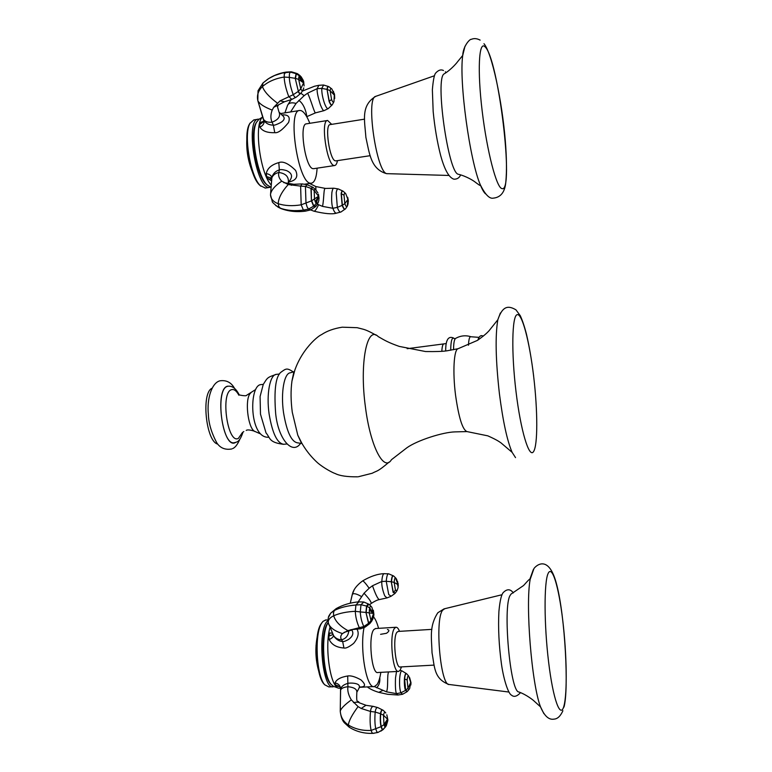 <?xml version="1.0" encoding="UTF-8"?>
<svg xmlns="http://www.w3.org/2000/svg" width="772" height="772" viewBox="0 0 772 772"><rect width="100%" height="100%" fill="white"/><g stroke="black" fill="none" stroke-linecap="round" stroke-linejoin="round"><path stroke-width="1.16" d="M290.571 372.77L290.368 372.789C284.183 373.059 280.641 392.533 283.507 412.489C286.779 432.088 291.584 442.231 297.924 442.896L301.601 443.437L297.78 435.167L292.279 412.258C290.774 400.707 290.668 390.314 291.951 381.088L294.788 370.357M477.916 340.095L478.698 337.769M238.886 395.225C236.521 390.844 234.099 388.992 231.61 389.667C220.155 392.089 227.528 444.662 238.394 438.361L242.398 432.561M236.184 442.221L234.331 442.713C221.825 446.168 214.915 388.683 227.576 386.338L228.387 386.174M229.911 386.183L227.557 386.183C214.143 388.885 222.741 450.008 235.421 442.549L235.759 442.385M217.723 444.093C206.028 441.594 201.019 393.083 211.953 388.258M459.05 174.453L458.192 174.24C448.204 172.6 434.829 77.789 444.199 73.842L444.556 73.62M335.974 160.856L335.473 160.846C329.634 160.634 324.317 124.186 330.213 124.591L364.538 119.158M309.823 123.308C306.918 115.974 303.994 111.737 301.061 110.608L299.768 110.464C286.885 109.653 298.127 183.775 310.662 183.196L311.405 183.205C314.638 182.501 316.539 177.492 317.109 168.171M262.731 117.093C253.756 122.912 259.71 172.156 270.875 184.72M327.453 120.5L306.474 123.838C298.687 123.395 305.423 168.605 313.114 168.672L313.75 168.672M331.68 124.36L327.627 120.471C320.245 119.95 326.903 165.372 334.18 165.507L334.662 165.526C335.955 165.333 336.882 163.703 337.451 160.634M259.141 119.187L258.369 119.177C244.975 118.647 255.812 188.05 268.897 187.403L270.683 187.123L266.832 184.682C257.115 175.572 250.06 133.595 256.478 122.333L258.919 119.332M265.298 188.05L260.232 185.579C250.446 176.412 243.412 134.82 249.858 123.481L253.756 119.93L258.041 119.235M250.07 123.047L249.221 124.514C242.958 135.544 249.781 175.891 259.305 184.817L260.888 186.226M256.68 121.937L255.812 123.414C249.578 134.347 256.42 175.032 265.867 183.881L267.45 185.299M290.581 111.95L296.052 103.429L304.158 95.651L307.613 93.19L317.195 88.645C316.781 91.376 317.861 96.789 320.428 104.905C322.088 108.968 323.304 110.888 324.057 110.647L328.187 108.64M318.836 85.306L317.195 88.645L321.77 88.384C321.654 92.727 322.571 97.754 324.529 103.458C326.025 107.289 327.27 109.006 328.254 108.591L332.047 105.031M333.407 91.26L334.315 95.072L333.958 101.614C333.417 102.83 332.626 102.136 331.564 99.52L329.268 101.209C330.541 104.413 331.564 105.552 332.346 104.625L333.803 101.991M317.388 204.252L322.522 206.375L332.877 208.295C334.025 211.489 335.164 213.12 336.303 213.188L336.37 213.178M338.155 188.928L333.803 188.214C333.06 188.136 332.423 189.545 331.892 192.45C331.352 199.736 331.68 205.014 332.877 208.295L337.325 207.379C338.657 210.978 339.863 212.522 340.935 212.01L336.303 213.188C332.221 214.433 324.751 213.767 313.924 211.181L313.75 211.132M348.124 203.731L347.882 199.456L344.814 203.663C345.837 206.346 346.647 207.214 347.236 206.259L347.014 206.684M288.438 182.732L289.732 180.629C292.897 176.421 291.864 173.092 286.615 170.631C283.092 169.579 280.67 169.338 279.339 169.908C275.797 170.959 273.327 173.314 271.937 176.991L271.725 178.178M271.348 180.725L268.666 179.143L266.649 176.605L266.234 173.555C267.373 168.315 271.57 164.668 278.798 162.602L279.339 169.908L278.856 172.484C278.094 175.553 279.049 178.448 281.732 181.159L288.226 184.547L300.617 186.1L301.186 204.821L303.396 210.1L305.731 211.103M306.88 184.682L302.161 183.919L300.617 186.1L305.432 186.438L305.982 203.046L307.082 206.848L308.501 209.115L310.962 209.801L315.623 206.587M315.323 201.897L318.518 196.242L314.156 190.414L314.532 199.398L315.323 201.897L316.202 203.49L318.18 202.669L318.923 200.064L318.518 196.242L311.685 200.778L313.847 206.056L316.153 205.989L317.784 203.528M278.798 162.602C282.996 160.943 288.593 163.539 295.599 170.4C299.99 179.972 291.083 181.381 288.825 181.989M285.92 72.114L284.308 74.054L284.173 77.065C284.357 82.334 285.862 88.78 288.689 96.423L291.806 99.424L296.303 97.098C295.358 97.774 294.344 96.973 293.254 94.695L298.146 91.492C299.208 93.644 300.154 94.184 300.983 93.123M263.763 119.728L264.13 120.664C266.108 123.568 269.177 125.074 273.327 125.151L272.101 122.188C270.451 118.724 270.48 114.7 272.198 110.097L273.684 107.347L280.033 100.871L293.254 94.695C290.841 88.24 289.519 82.469 289.297 77.383L295.213 78.329L298.349 91.308C299.43 93.48 300.385 93.991 301.205 92.862L302.991 90.044M281.848 114.941C288.284 114.41 290.513 116.939 288.535 122.536C282.6 129.85 278.007 133.228 274.774 132.678L273.327 125.151C274.301 125.411 276.665 124.591 280.419 122.7C284.936 120.065 285.36 117.441 281.693 114.835L279.387 112.403M298.822 77.075L303.57 82.884L303.319 80.452L301.08 76.679L299.333 75.83L298.822 77.075L298.668 79.4L300.742 88.876C301.804 90.884 302.653 91.067 303.271 89.398L303.763 87.921M274.774 132.678C267.228 132.9 262.297 131.057 259.952 127.129L259.624 124.63L260.984 122.198L263.985 121.146M543.874 713.646L540.525 706.862L533.934 700.899C534.321 701.053 526.62 694.617 518.755 691.963C510.128 691.673 502.64 606.223 510.196 595.318L511.083 594.044L523.098 585.842C523.889 585.562 528.28 579.801 529.901 579.077L533.356 569.514M434.018 665.117L400.272 666.96C395.447 668.909 392.456 637.112 396.991 632.2L398.304 631.419M364.037 627.617C359.54 649.532 366.71 689.608 374.42 686.54L377.006 684.561C378.685 682.091 379.969 678.019 380.847 672.344M378.56 628.35C377.122 622.956 375.472 619.144 373.59 616.924M329.885 627.732C324.433 647.187 330.368 687.302 338.744 688.209L340.548 688.267M375.665 628.524L373.957 629.479C367.906 635.481 371.573 674.969 377.952 672.499L398.313 671.408M399.529 631.342C398.362 628.456 397.155 627.105 395.911 627.269L394.627 628.205C388.943 634.198 392.649 673.85 398.68 671.389L400.118 670.241L401.498 666.892M338.58 688.161L333.649 686.433L331.236 684.523C322.966 675.915 320.785 633.87 327.926 622.965L328.197 622.502L328.447 623.554L328.312 622.975C327.849 620.138 329.644 617.735 333.697 615.766C339.516 613.209 346.715 611.723 355.294 611.308C355.554 617.06 356.915 622.57 359.376 627.839L360.717 628.765L364.934 627.182M333.948 686.549L333.388 686.704C322.358 690.641 316.935 629.904 327.482 621.103L327.975 620.63M322.107 622.464L320.756 624.365L322.976 621.383L325.861 619.993M320.756 624.365C313.75 635.047 315.825 675.471 323.902 683.934L324.8 684.88M321.49 623.448C314.291 634.43 316.423 676.098 324.732 684.793L328.853 686.935L332.693 686.733M328.177 622.396L327.164 623.921C320.226 634.526 322.339 675.259 330.368 683.625L331.284 684.581M358.16 601.89L364.037 593.224L369.17 588.225L372.5 585.745L381.802 581.49C381.561 585.388 382.545 590.184 384.755 595.887L387.013 597.914L390.786 596.399M384.379 573.644L384.166 573.673C382.951 573.934 382.169 576.539 381.802 581.49L386.232 581.277L388.731 594.565L391.115 596.235L394.791 593.6M396.644 579.27L398.13 587.492L397.184 590.329L395.486 590.31L393.305 592.249L395.351 593.012L396.818 591.005M374.323 686.559L386.483 691.837L396.499 693.642L398.034 695.003L402.318 694.337M396.528 671.505L395.505 677.951C395.196 686.665 395.534 691.886 396.499 693.642L400.822 692.812L402.646 694.231L406.902 691.808M410.897 684.947L410.704 682.554L407.944 688.286C408.61 689.676 409.189 689.724 409.681 688.431L410.704 682.554L411.022 683.529M357.05 691.895L358.903 688.354C362.222 682.197 348.22 682.969 348.259 683.307C344.167 684.31 341.62 686.163 340.635 688.885L340.577 689.56M335.318 684.764L339.786 686.684L337.132 686.173L335.318 684.764L335.067 682.921C336.389 679.485 340.606 677.169 347.709 675.973L347.921 686.733C347.323 690.766 348.462 695.157 351.337 699.886L358.083 706.602L361.209 708.474L370.492 711.456C369.807 719.301 370.02 725.612 371.149 730.409L371.969 732.686L372.963 733.352L378.068 732.425M377.836 707.606C376.582 707.239 375.694 708.725 375.173 712.054L380.49 713.685C381.001 710.578 381.831 709.41 382.989 710.182L377.836 707.606L373.301 706.38C371.757 706.66 370.821 708.349 370.492 711.456L375.173 712.054C374.632 719.186 374.854 724.86 375.839 729.077L376.775 731.769L377.942 732.464L383.481 729.289M384.639 726.346L387.505 719.195L383.51 715.229L383.973 724.59L384.639 726.346L385.363 726.886L386.318 725.68L387.843 720.498L387.505 719.195L383.973 724.59L381.3 726.539L382.14 728.845L383.105 729.492L385.71 726.674M347.709 675.973C350.874 675.423 355.274 676.726 360.929 679.871C366.005 684.6 365.716 686.983 360.061 687.012M358.912 601.822L355.931 605.007L355.294 611.308L360.283 611.935C360.582 617.417 361.759 622.28 363.824 626.517L365.262 627.009L369.585 623.766M333.504 635.404L334.295 636.803C336.766 639.843 339.555 641.407 342.652 641.503L341.61 639.756C340.191 637.701 340.471 635.636 342.44 633.571L347.911 630.608L363.824 626.517L368.543 623.361L369.913 623.477M356.992 629.161C359.298 633.175 358.16 637.923 353.605 643.414C349.031 647.013 345.808 648.548 343.945 648.007L342.652 641.503C343.569 641.812 345.538 641.127 348.558 639.457C352.823 636.35 353.894 633.204 351.762 630.01M369.257 609.957L373.561 613.479L371.921 607.361C370.859 606.049 370.097 606.203 369.634 607.853L369.18 612.717L371.004 620.553L372.548 619.723L373.841 615.641M343.945 648.007C336.553 647.486 331.642 644.659 329.2 639.534L328.756 636.186L329.943 632.934L332.356 633.223M387.419 629.518C389.628 630.029 389.31 631.293 386.463 633.301L380.586 634.323M516.014 391.636C520.695 430.728 529.1 458.365 533.462 451.726C537.901 445.676 537.775 410.733 533.635 376.225C529.553 341.678 521.997 312.583 517.037 314.706C512 316.231 511.257 352.601 516.014 391.636M533.645 376.06C531.715 360.466 529.341 346.58 526.514 334.392C524.613 326.903 522.548 320.698 520.318 315.758L515.966 309.842C508.806 305.664 502.746 305.133 497.834 319.753C495.132 335.656 495.663 360.341 499.426 393.826C502.958 421.367 507.185 440.87 512.125 452.344L515.522 457.613M512.125 452.344L501.018 442.896C499.88 442.211 498.065 440.387 487.808 435.842L466.992 431.587C462.563 429.869 458.751 417.691 455.538 395.061C452.556 371.921 453.907 349.513 458.057 348.722L477.54 340.346C486.621 333.851 488 331.738 488.965 330.85L497.834 319.753L500.381 312.978M458.057 348.722L447.075 350.787C443.109 351.443 435.939 351.694 425.565 351.54L399.278 346.416C387.978 342.43 384.755 340.356 378.193 336.582C367.105 325.012 359.327 362.888 365.417 406.921C370.357 446.592 383.973 472.329 391.462 459.697L406.979 447.712C417.44 440.252 443.012 432.146 455.036 431.886L466.992 431.587M302.228 443.997L297.78 435.167C302.489 445.83 309.061 455.017 317.514 462.727C323.642 468.064 333.157 472.995 335.231 473.545C339.661 475.832 347.12 476.922 357.619 476.826M286.779 443.997L283.864 444.276C277.331 443.63 272.41 433.536 269.11 413.985C266.224 394.096 269.949 374.652 276.328 374.362L276.511 374.343M443.939 343.839L443.9 343.849C442.752 344.138 442.067 346.647 441.835 351.376M468.469 345.229C468.749 339.101 469.608 336.274 471.074 336.766L478.949 337.354M471.074 336.766C465.632 335.067 460.44 335.637 455.48 338.474L455.48 338.474C454.245 339.651 453.598 343.405 453.55 349.716M455.48 338.474L454.467 338.725C452.102 336.592 450.838 340.433 450.703 350.237M254.885 431.558L254.268 431.143C247.725 426.926 244.753 399.365 250.205 393.488L250.987 392.697M501.916 188.561C514.644 194.042 498.422 57.582 484.903 46.687C478.862 40.53 477.27 70.657 482.201 111.226C487.055 151.737 496.579 187.866 501.916 188.561M485.549 193.859C483.986 192.566 482.268 189.603 480.396 184.981C469.897 161.039 458.935 81.822 462.717 55.449L464.966 46.32M387.679 173.719L387.11 173.681C376.813 174.096 365.407 97.552 375.723 96.355L434.318 75.801M287.329 105.957L287.638 105.175C288.979 102.821 291.787 102.242 296.052 103.429M300.868 93.267L304.158 95.651M306.677 116.562C306.889 114.748 304.515 103.902 298.793 100.428M306.735 116.678L315.555 112.837C314.571 113.773 310.904 99.665 307.613 93.19M328.525 86.532L323.622 85.036L321.77 88.384L327.038 89.378L329.075 101.335C330.358 104.577 331.4 105.745 332.192 104.838L332.192 104.828M328.872 86.696C327.936 86.078 327.328 86.975 327.038 89.378L329.268 101.209M331.42 88.645L329.248 86.946C328.254 86.088 327.598 86.927 327.27 89.456L330.098 90.7L331.564 99.52M334.315 95.072L332.008 89.224C331.12 87.892 330.484 88.384 330.098 90.7L334.315 95.072L334.295 93.431M318.566 204.802C316.462 209.26 314.908 211.383 313.924 211.181L310.643 209.936M315.941 189.931L315.758 186.515L309.582 183.475M322.522 206.375C324.134 199.089 323.516 187.113 325.514 188.445L315.931 186.573M342.826 191.031L338.368 188.986C337.393 188.696 336.669 189.96 336.206 192.778L337.325 207.379L342.17 205.362C343.588 208.942 344.688 210.1 345.46 208.826M342.179 205.381L342.372 205.246C343.772 208.778 344.852 209.916 345.615 208.662L347.236 206.259L347.882 199.456L348.355 201.897M343.096 191.205C342.189 190.568 341.533 191.427 341.127 193.772L342.17 205.362M341.349 193.849L342.372 205.246L344.814 203.663L344.013 195.084L341.349 193.849C341.764 191.456 342.44 190.645 343.366 191.417L345.393 193.29M347.882 199.456L345.779 193.743C344.968 192.643 344.38 193.087 344.013 195.084M288.178 183.35C289.268 177.155 286.161 173.526 278.856 172.484C275.247 173.285 272.883 175.138 271.763 178.033L270.509 194.843C270.808 198.954 273.375 201.917 278.229 203.721C284.839 205.844 292.492 206.211 301.186 204.821L311.444 200.884L313.635 206.24L315.883 206.317M281.732 181.159C275.054 185.685 271.319 190.047 270.518 194.226L270.538 195.528M288.226 184.547C281.751 191.774 278.412 198.163 278.229 203.721L278.74 206.346L280.139 208.102C286.885 210.563 294.634 211.238 303.396 210.1L308.501 209.115L313.847 206.056L316.202 203.49L318.518 196.242M275.729 205.535L281.664 208.816M283.778 182.646L293.678 184.257M291.314 185.309L293.997 184.267L302.055 183.929M312.409 187.036L307.179 184.759L305.432 186.438L310.971 188.358L311.444 200.884L311.212 188.484L314.156 190.414L314.715 189.43L315.516 189.536L317.919 192.942M312.766 187.249L310.971 188.358L313.152 187.519L315.594 189.584M266.234 173.555C269.505 174.192 271.339 175.534 271.754 177.599L271.763 177.859M268.666 179.143L271.619 178.708M266.649 176.605L271.657 178.149L271.937 176.991L270.509 194.843L272.294 201.502C271.831 201.839 273.79 203.731 278.152 207.195L280.844 208.508C288.516 211.422 296.786 212.29 305.673 211.113M257.607 99.443L257.838 100.727C256.671 95.4 258.205 90.681 262.451 86.57L262.972 82.99L268.695 78.58L274.514 75.54L282.32 73.012L290.32 72.085L289.423 73.861L289.297 77.383L284.173 77.065C275.401 78.435 268.164 81.6 262.451 86.57C264.043 91.308 269.003 96.818 277.331 103.081M263.416 118.82L257.838 100.727C259.527 103.94 264.313 107.067 272.198 110.097M263.889 120.152L263.706 119.583C265.336 121.706 268.135 122.574 272.101 122.188C278.595 119.621 280.854 116.128 278.885 111.689L277.37 106.343M291.806 99.424L284.463 101.769L273.684 107.347M284.463 101.769L280.033 100.871M297.075 73.523L291.604 71.864L290.32 72.085L296.091 73.668L295.213 78.329L298.349 91.308L300.742 88.876L303.57 82.884L299.333 75.83L296.342 73.794L295.473 78.397L298.668 79.4L303.57 82.884M297.519 73.736L296.091 73.668L297.992 74.054L300.298 75.859M259.952 127.129C263.04 125.585 264.42 123.452 264.072 120.75L263.908 120.2M259.624 124.63L263.841 121.484L264.024 120.557M252.27 171.577C248.159 161.377 246.336 150.772 246.808 139.771M563.936 705.994C567.468 693.073 566.754 653.681 562.74 620.312C558.783 586.817 552.086 564.313 548.072 573.586C543.98 582.281 544.028 624.432 548.602 662.009C553.119 699.75 560.482 719.475 563.936 705.994M562.904 710.742C560.482 716.155 557.509 718.954 553.987 719.128C548.863 720.093 544.376 716.001 540.525 706.862C531.638 684.117 525.327 604.717 530.181 579.338L533.954 568.549C535.778 565.837 548.931 553.35 556.815 585.108C565.094 617.079 568.945 689.377 563.994 707.056M508.893 692.04L449.275 684.494C440.532 686.511 434.607 619.462 442.655 610.198L444.73 608.722M352.196 594.884L352.312 594.479C353.325 592.964 356.365 593.639 361.431 596.505M362.493 580.988L362.589 580.93C356.76 585.205 353.325 589.721 352.312 594.479L350.266 603.183L352.215 594.71M352.244 594.633L354.02 590.175M384.195 573.664C377.643 573.876 370.444 576.298 362.589 580.93C363.294 580.718 365.484 583.149 369.17 588.225M369.566 604.765L371.1 603.559C371.612 602.285 369.257 598.85 364.037 593.224M386.811 597.953L379.303 599.593C377.72 598.879 375.453 594.266 372.5 585.745M387.631 573.692L388.789 573.885C387.592 573.413 386.743 575.873 386.232 581.277L391.269 581.75L393.112 592.375L395.081 593.35M388.856 573.895L393.266 575.816C392.301 575.458 391.636 577.437 391.269 581.75L393.305 592.249M393.585 575.98L393.45 575.951C392.504 575.594 391.848 577.543 391.491 581.789L394.145 582.397L395.486 590.31M395.92 578.218L393.788 576.124L395.611 578.035C394.888 577.745 394.395 579.203 394.145 582.397L397.976 584.684L397.57 581.229M396.634 579.261L395.611 578.035L397.976 584.684M370.463 686.742L369.73 686.781M382.68 690.525L378.762 692.339C373.754 690.824 369.942 689.02 367.327 686.906M376.553 687.775C379.071 685.497 380.152 682.12 379.795 677.652M386.483 691.837C388.528 687.649 386.811 675.568 388.615 671.929M406.487 673.638L401.884 670.858C400.851 670.926 400.118 673.406 399.684 678.289C399.346 684.619 399.722 689.464 400.822 692.812L405.454 690.457L407.211 691.577M406.526 673.667L406.448 673.589C405.483 673.107 404.808 674.921 404.412 679.032C404.2 683.847 404.538 687.659 405.454 690.457L407.519 691.249L409.179 689.251M404.634 679.08L405.647 690.322L407.944 688.286L407.153 679.891L404.634 679.08C405.01 675.027 405.686 673.252 406.632 673.763L408.716 676.089M410.704 682.554L408.774 676.166C408.002 675.481 407.462 676.716 407.153 679.891M359.318 702.732C357.571 699.451 356.268 705.077 356.818 692.581C357.224 689.299 354.252 687.35 347.921 686.733C343.926 687.128 341.475 688.228 340.539 690.052L340.259 711.041C340.626 716.937 343.337 721.608 348.404 725.033C355.062 729.067 362.647 730.852 371.149 730.409L381.069 726.674L381.918 729.019L382.902 729.665L385.363 726.886L387.505 719.195M335.067 682.921C338.464 683.654 340.307 685.565 340.606 688.653L340.5 690.564M351.337 699.886C344.804 704.672 341.108 708.387 340.259 711.041L340.346 712.035M358.083 706.602C351.993 714.853 348.77 721 348.404 725.033L349.301 727.272M353.499 702.636C356.596 701.98 358.613 702.066 359.54 702.887L366.15 705.328M361.209 708.474L365.918 705.299L373.291 706.37M385.527 712.633L383.221 710.346C382.063 709.536 381.233 710.684 380.731 713.782L380.49 713.685C380.065 719.06 380.258 723.383 381.069 726.674L381.3 726.539C380.5 723.306 380.307 719.06 380.731 713.782L383.51 715.229C384.022 712.411 384.784 711.668 385.797 713.01M372.789 733.361C364.133 733.661 356.278 731.615 349.233 727.224L344.36 722.785C342.247 720.508 340.867 716.648 340.24 711.205L340.635 688.885L339.786 686.684L340.356 687.63M337.538 607.873L334.276 610.527C340.124 607.554 347.342 605.711 355.931 605.007L360.987 604.698L360.283 611.935L365.938 612.428L368.543 623.361L370.242 623.081L372.027 620.669M328.824 616.751L330.657 613.18L334.276 610.527L333.465 612.91L333.697 615.766C335.357 621.344 340.105 626.285 347.911 630.608M333.137 634.729L333.822 635.974C335.772 638.473 338.368 639.727 341.61 639.756C345.827 638.714 348.23 635.713 348.847 630.763M328.447 623.554L328.689 624.191C330.763 628.234 335.347 631.361 342.44 633.571M352.09 629.952L344.08 632.374M360.543 628.784L350.691 629.72M363.863 602.015L360.987 604.698L366.536 606.049L365.938 612.428L368.736 623.178L371.004 620.553L373.561 613.479L369.634 607.853L366.787 606.155L366.189 612.447L373.561 613.479M369.113 604.399L366.787 606.155C367.279 604.457 368.147 603.936 369.363 604.601L371.457 606.734M329.2 639.534C331.96 638.28 333.388 636.91 333.475 635.414M328.756 636.186L333.022 634.497M316.433 660.234L316.018 645.45M376.118 335.222C366.883 330.02 364.876 329.827 363.458 329.287L357.195 327.695L342.208 327.193C333.832 328.515 326.932 330.995 321.519 334.643C317.051 336.428 296.902 353.508 291.951 381.088L293.871 371.747L290.368 372.789M358.324 476.758L372.22 473.246C377.479 470.38 376.997 472.368 389.107 462.081M300.704 443.176C292.492 455.615 278.209 439.297 275.652 413.464C273.935 390.613 275.604 376.939 280.661 372.442C285.958 368.601 286.682 367.54 293.331 371.95M283.556 444.315C268.511 442.452 270.422 437.927 266.022 432.909L260.482 414.12L260.087 396.528L263.262 384.427C267.623 377.527 267.073 377.469 276.328 374.362L279.503 374.005M407.143 348.693L446.245 343.579M483.204 336.206C481.13 334.826 479.402 335.945 478.032 339.555M445.676 350.97C445.579 334.701 451.562 337.113 453.859 338.184M268.772 437.222C249.269 438.795 248.806 386.058 260.608 384.63L263.291 384.369M243.827 431.548L242.746 432.281M255.339 389.725L246.461 395.389C246.451 396.393 238.065 395.023 238.616 394.424M228.232 386.193C232.469 385.875 236.087 388.692 239.098 394.646M243.006 432.117C241.115 437.965 239.011 441.256 236.686 441.999M259.903 433.642L254.268 431.143C249.993 429.821 247.31 429.579 246.229 430.419M231.793 448.957C225.27 450.105 220.31 448.117 216.893 442.993C211.47 432.899 208.633 423.355 208.372 414.361C206.732 398.603 211.837 382.555 220.088 380.789C226.428 379.949 231.233 382.458 234.514 388.316M239.802 439.345C237.458 444.633 235.064 447.712 232.642 448.561M483.976 43.695C492.092 53.287 502.109 101.528 505.274 140.398C506.654 157.189 506.837 170.979 505.843 181.777C505.023 191.996 500.816 197.449 493.231 198.153C489.487 198.954 485.202 194.563 480.396 184.981L480.116 185.396C479.759 185.791 474.037 181.063 473.632 181.015C473.979 181.111 466.095 175.997 458.192 174.24M480.145 40.115C476.922 38.426 473.989 38.175 471.316 39.343C469.974 38.735 463.103 46.002 462.717 55.449L457.294 62.098C457.603 61.895 451.369 69.605 444.199 73.842M445.347 71.796L446.129 72.597M460.604 174.954C459.369 177.84 457.159 179.258 453.955 179.2C448.349 177.55 443.987 167.688 440.629 155.404C437.184 141.913 434.694 127.284 433.169 111.486L432.368 89.764C433.15 80.587 434.192 75.096 435.485 73.282C438.235 70.146 440.899 69.219 443.475 70.503M375.723 96.355C360.582 105.59 364.702 120.442 365.88 137.329C369.518 153.889 370.878 169.126 386.492 173.642L448.58 175.447M335.878 160.875L370.184 155.683M304.67 184.199L311.405 183.205M280.39 113.6L299.449 110.512M313.625 168.692L334.662 165.526M262.692 117.006L258.601 119.544M270.683 187.104L269.756 186.853M269.679 187.403L265.105 188.078M259.305 184.817L260.232 185.579M249.221 124.514L249.858 123.481M265.867 183.881L266.832 184.682M255.812 123.414L256.478 122.333M284.907 112.866L287.638 105.175L291.112 99.627M318.72 85.325L314.416 86.271L302.47 91.048M315.555 112.837L324.057 110.647M323.352 85.016L318.778 85.316M334.546 94.493L334.691 98.555M333.803 188.214L325.514 188.445M345.383 208.903L340.935 212.01M348.114 203.74L347.506 205.69M347.67 197.256L348.317 200.402M310.817 209.859L305.596 211.113M318.469 194.312L319.087 198.452M285.775 72.143C279.049 73.272 272.998 75.656 267.614 79.284L262.972 82.99L258.022 90.758L257.819 100.659L263.918 121.214M278.209 105.754L277.717 106.111M291.16 71.825L285.92 72.105M300.771 93.364L296.303 97.098M303.676 81.475L304.091 85.953M246.808 139.539C246.307 150.694 248.159 161.435 252.347 171.77M520.54 692.638C516.931 696.518 513.901 697.338 511.45 695.099C508.68 694.105 503.884 681.165 501.462 664.103C498.924 645.392 498.075 627.858 498.905 611.501C500.034 599.082 501.723 594.681 503.006 592.819C506.847 588.766 510.302 588.785 513.341 592.906M448.966 684.455C433.71 678.897 434.694 666.641 432.05 652.919C431.596 637.701 429.049 626.381 437.83 612.746L444.035 608.886L501.954 594.749M398.034 631.438L431.876 629.373M359.762 687.292L373.754 686.578M375.317 628.553L395.911 627.269M327.965 619.868L325.282 620.032M323.902 683.934L324.732 684.793M330.368 683.625L331.236 684.523M327.164 623.921L327.926 622.965M379.071 599.651C377.18 599.979 374.594 601.234 371.303 603.414M384.166 573.673L388.818 573.885L393.45 575.883M398.101 583.275L398.275 586.093M397.831 695.003L387.698 694.308L378.762 692.339M401.884 670.858L400.079 670.299M411.003 682.689L409.623 677.613M374.102 733.284L372.963 733.352M383.047 729.608L380.828 731.142M387.882 719.9L386.82 714.814M358.903 688.354L359.791 686.974M358.662 601.842C350.314 602.633 342.816 604.891 336.167 608.616L330.657 613.18C327.473 617.899 329.036 616.23 328.197 618.121L328.312 622.975L333.591 635.617M368.881 604.225L363.795 602.006L358.565 601.861M373.349 610.237L373.928 614.637M317.215 636.765C315.044 648.306 315.536 659.742 318.682 671.051"/></g></svg>
